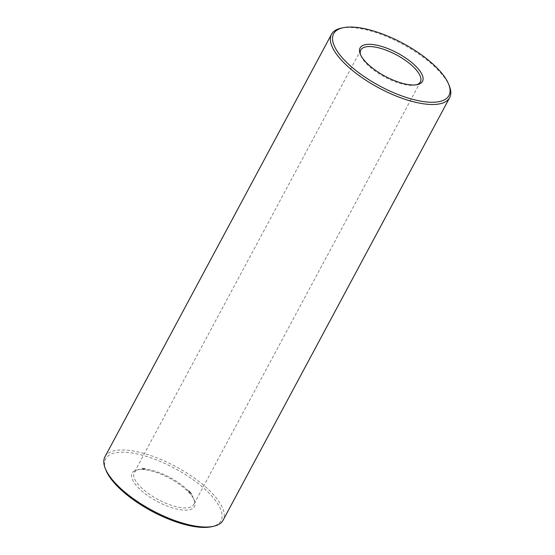 <?xml version="1.0" encoding="UTF-8"?>
<svg xmlns="http://www.w3.org/2000/svg" width="555" height="555" viewBox="0 0 555 555"><rect width="100%" height="100%" fill="white"/><g stroke="black" fill="none" stroke-linecap="round" stroke-linejoin="round"><path stroke-width="0.42" stroke-dasharray="2.77 2.08" d="M416.41 84.79A33.786 12.543 -151.8 0 1 415.508 85.026A33.786 12.543 -151.8 0 1 384.657 77.02A33.786 12.543 -151.8 0 1 360.923 55.757A33.786 12.543 -151.8 0 1 360.618 54.876M341.138 28.159A67.037 24.892 -151.8 0 1 438.811 70.811A67.037 24.892 -151.8 0 1 449.439 86.233M188.332 490.939A33.786 12.543 -151.8 0 1 193.688 498.709A33.786 12.543 -151.8 0 1 193.806 504.46A33.786 12.543 -151.8 0 1 158.099 499.555A33.786 12.543 -151.8 0 1 134.248 472.527A33.786 12.543 -151.8 0 1 139.104 469.44A33.786 12.543 -151.8 0 1 188.332 490.939M104.944 456.814A67.037 24.892 -151.8 0 1 150.703 455.558A67.037 24.892 -151.8 0 1 212.253 493.339A67.037 24.892 -151.8 0 1 223.11 520.174M188.783 492.368A35.395 13.14 -151.8 0 1 194.396 500.513A35.395 13.14 -151.8 0 1 157.114 501.394A35.395 13.14 -151.8 0 1 137.21 469.849A35.395 13.14 -151.8 0 1 188.783 492.368M105.873 470.036A65.434 24.295 -151.8 0 1 138.875 454.358A65.434 24.295 -151.8 0 1 210.387 494.54A65.434 24.295 -151.8 0 1 211.587 526.716M142.087 468.614L142.6 468.663L142.295 468.392M142.316 468.649L142.704 468.684L142.586 468.219M143.683 468.58L142.954 468.267M143.308 468.288L143.724 468.559L143.301 468.302M144.238 468.767L144.786 468.975L144.14 468.642L144.501 468.33L144.904 468.753L144.501 468.33M188.783 491.002L189.075 491.217L188.901 490.787M189.012 491.175L189.026 490.828L189.012 491.175M189.435 491.577L188.804 491.272L189.297 491.085M189.713 491.994L190.004 492.202L189.831 491.772M190.108 492.292L189.852 492.035L190.226 492.077M190.372 492.569L190.115 492.313L190.49 492.347M190.49 492.965L190.982 492.861L190.49 492.965M191.114 493.381L190.677 493.201L191.232 493.159M191.329 493.61L191.01 493.208L191.447 493.395M191.232 493.457L191.524 493.846L191.135 493.735L191.642 493.631L191.184 493.742L191.406 493.319M142.115 468.628L142.323 468.212M143.759 468.781L143.988 468.358M144.064 468.802L144.314 468.385M144.092 468.781L144.314 468.351M189.061 491.543L189.553 491.362M189.734 492.257L189.956 491.813M415.508 85.026L417.402 84.617M360.923 55.757L360.216 53.953M360.805 49.999L134.248 472.527M420.364 81.932L193.806 504.46M139.104 469.44L137.21 469.849M193.688 498.709L194.396 500.513"/><path stroke-width="0.83" d="M416.756 67.21A35.395 13.14 -151.8 0 1 417.402 84.617A35.395 13.14 -151.8 0 1 385.08 76.236A35.395 13.14 -151.8 0 1 360.216 53.953A35.395 13.14 -151.8 0 1 378.066 45.468A35.395 13.14 -151.8 0 1 416.756 67.21M438.36 69.375A65.434 24.295 -151.8 0 1 448.738 84.429A65.434 24.295 -151.8 0 1 379.814 86.06A65.434 24.295 -151.8 0 1 343.025 27.75A65.434 24.295 -151.8 0 1 438.36 69.375M360.618 54.876A33.786 12.543 -151.8 0 1 360.805 49.999A33.786 12.543 -151.8 0 1 383.866 49.367A33.786 12.543 -151.8 0 1 414.89 68.411A33.786 12.543 -151.8 0 1 420.364 81.932A33.786 12.543 -151.8 0 1 416.41 84.79M448.738 84.429L449.439 86.233A67.037 24.892 -151.8 0 1 449.668 97.645A67.037 24.892 -151.8 0 1 378.822 87.905A67.037 24.892 -151.8 0 1 331.501 34.285A67.037 24.892 -151.8 0 1 341.138 28.159L343.025 27.75M449.668 97.645L223.11 520.174A67.037 24.892 -151.8 0 1 213.481 526.307A67.037 24.892 -151.8 0 1 152.264 510.433A67.037 24.892 -151.8 0 1 105.172 468.233A67.037 24.892 -151.8 0 1 104.944 456.814L331.501 34.285M213.481 526.307L211.587 526.716A65.434 24.295 -151.8 0 1 151.841 511.224A65.434 24.295 -151.8 0 1 105.873 470.036L105.172 468.233"/></g></svg>
